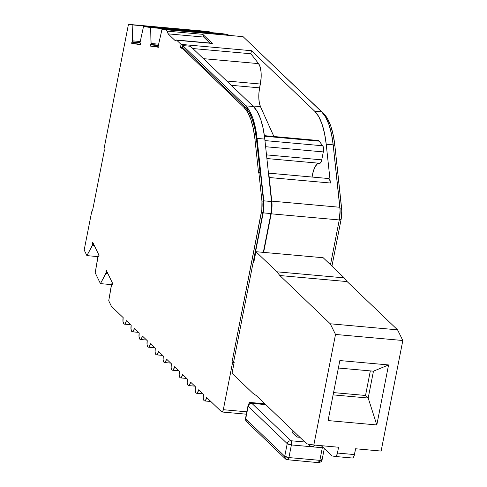 <?xml version="1.0" encoding="UTF-8"?>
<svg xmlns="http://www.w3.org/2000/svg" width="487" height="487" viewBox="0 0 487 487"><rect width="100%" height="100%" fill="white"/><g stroke="black" fill="none" stroke-linecap="round" stroke-linejoin="round"><path stroke-width="0.73" d="M158.458 45.571A8.334 3.013 95.1 0 1 158.768 45.808A8.334 3.013 95.1 0 1 159.012 46.088L158.896 47.312L159.012 46.088A8.334 3.013 95.1 0 0 158.768 45.808A8.334 3.013 95.1 0 0 158.458 45.571L150.361 44.841L150.24 46.07L158.939 46.855L150.24 46.07L158.896 47.312L150.24 46.07L150.361 44.841A8.334 3.013 95.1 0 1 151 44.5L150.672 27.546L143.513 26.517L139.952 42.911A8.334 3.013 95.1 0 1 140.256 43.148A8.334 3.013 95.1 0 1 140.506 43.428L140.384 44.652L140.506 43.428A8.334 3.013 95.1 0 0 140.256 43.148A8.334 3.013 95.1 0 0 139.952 42.911L131.849 42.18L131.733 43.41L140.433 44.195L131.733 43.41L140.384 44.652L131.733 43.41L131.849 42.18A8.334 3.013 95.1 0 1 132.488 41.839L132.166 24.886L128.452 24.35L104.066 148.632L104.291 150.726L92.518 210.743L104.291 150.726L104.066 148.632L128.452 24.35L205.812 31.308L209.52 31.844L209.538 32.452L209.52 31.844L128.452 24.35L209.52 31.844L132.166 24.886L132.586 40.841L140.134 41.517L132.586 40.841L132.488 41.839L139.988 42.515L132.488 41.839A8.334 3.013 95.1 0 0 131.849 42.18L139.952 42.911L143.513 26.517L220.867 33.475L228.032 34.504L228.044 35.143L228.032 34.504L150.672 27.546L143.513 26.517L220.867 33.475L228.032 34.504L150.672 27.546L151.098 43.501L158.646 44.177L151.098 43.501L151 44.5L158.494 45.175L151 44.5A8.334 3.013 95.1 0 0 150.361 44.841L158.458 45.571L158.555 44.573L158.458 45.571M319.028 163.224A16.661 6.027 -84.9 0 0 312.082 177.043L313.397 170.998L315.223 166.578L317.384 163.888M233.669 361.744L262.925 212.612L261.379 212.472L231.964 362.395L234.137 362.59L231.964 362.395L261.829 209.611L261.939 201.07L258.92 173.001A8.334 3.013 -84.9 0 0 258.53 172.532L254.92 139.014L253.277 128.465L250.817 119.437L247.633 112.278L243.841 107.262L181.407 47.519L181.231 48.408L180.47 47.434L181.231 48.408L181.407 47.519L243.841 107.262A64.15 23.199 95.1 0 1 254.92 139.014L258.53 172.532A8.334 3.013 95.1 0 1 258.92 173.001L260.466 173.141A8.334 3.013 -84.9 0 0 260.076 172.672L258.53 172.532L260.076 172.672A8.334 3.013 95.1 0 1 260.466 173.141L258.92 173.001L261.939 201.07L263.491 201.21L260.466 173.141L263.491 201.21L261.939 201.07A14.994 5.424 95.1 0 1 261.379 212.472L262.925 212.612A14.994 5.424 -84.9 0 0 263.491 201.21L263.631 206.823L262.925 212.612L233.669 361.744L234.204 362.255L233.669 361.744M327.605 178.571L328.835 178.784L329.815 180.354L330.387 183.015L326.211 144.213L324.506 133.255L321.95 123.875L318.644 116.436L314.705 111.225L251.462 50.715L250.866 53.765L192.846 48.548L250.866 53.765L258.573 63.627L260.161 67.017L261.056 72.021L261.129 77.963L259.62 87.861L231.276 85.31L259.62 87.861L260.368 84.038L226.778 81.012L260.368 84.038A16.661 6.027 -84.9 0 0 258.573 63.627L203.426 58.665L258.573 63.627L250.866 53.765L251.462 50.715L181.067 44.384L180.47 47.434L182.327 47.598L180.47 47.434L181.067 44.384L176.744 40.251L212.332 43.453L202.805 34.34L203.694 37.061A4.998 1.808 -84.9 0 0 202.805 34.34L167.224 31.138A4.998 1.808 95.1 0 1 168.112 33.859L203.694 37.061L209.94 43.039L203.694 37.061L168.112 33.859L175.241 40.683L168.112 33.859L167.224 31.138L165.732 29.707L162.013 29.208L158.555 44.573L162.013 29.208L243.092 36.671L321.663 111.852L325.602 117.063L328.914 124.502L331.47 133.882L333.175 144.84L340.096 210.305L339.275 219.941L330.49 264.727L339.275 219.941A16.661 6.027 -84.9 0 0 339.896 207.273L271.825 201.149A16.661 6.027 95.1 0 1 271.198 213.817L339.275 219.941L271.198 213.817L272.02 204.181L269.274 177.518L330.387 183.015A8.334 3.013 -84.9 0 0 328.147 178.492L268.465 173.122M112.266 284.384L112.588 283.349L106.257 270.255L105.935 271.289L106.793 271.362L105.935 271.289L106.257 270.255L112.588 283.349L112.266 284.384A8.334 3.013 95.1 0 1 111.712 283.842L108.735 300.759L111.45 306.408L123.162 317.615L122.974 321.414L123.838 323.892L124.52 324.117L125.244 323.587L126.37 320.689L131.186 325.298L131.003 329.096L131.867 331.574L132.549 331.799L133.274 331.27L134.4 328.372L139.215 332.98L139.026 336.779L139.891 339.25L140.579 339.482L141.297 338.952L142.429 336.048L147.244 340.656L147.056 344.461L147.92 346.933L148.602 347.158L149.326 346.634L150.453 343.731L155.274 348.339L155.085 352.138L155.95 354.615L156.631 354.84L157.356 354.311L158.482 351.413L163.297 356.021L163.108 359.82L163.973 362.298L164.661 362.523L165.379 361.993L166.511 359.096L171.327 363.704L171.138 367.502L172.002 369.974L172.684 370.205L173.409 369.676L174.535 366.772L179.356 371.38L179.167 375.185L180.032 377.656L180.714 377.882L181.438 377.358L182.564 374.454L187.379 379.063L187.191 382.867L188.055 385.339L188.743 385.564L189.461 385.034L190.594 382.137L195.409 386.745L195.22 390.544L196.084 393.021L196.766 393.246L197.491 392.717L198.617 389.819L203.438 394.427L203.249 398.226L204.114 400.698L204.796 400.929L205.52 400.399L206.646 397.495L221.634 411.838L222.571 411.637L223.32 409.701L232.5 362.906L231.964 362.395L232.5 362.906L234.052 363.046L232.037 373.31L253.057 393.429L256.272 395.566L306.707 443.821L313.829 445.008L335.519 334.447L330.253 323.788L279.824 275.532L276.92 271.813L255.894 251.694L253.727 262.755L253.459 262.499L263.193 212.868L270.93 213.562L263.321 252.363L270.93 213.562A15.828 5.722 -84.9 0 0 271.521 201.527L263.79 200.833A15.828 5.722 95.1 0 1 263.193 212.868L270.93 213.562L271.709 204.406L271.521 201.527L263.79 200.833L257.063 138.399L264.8 139.093L263.12 128.27L260.594 119.011L257.325 111.663L253.435 106.519L190.466 46.265L253.435 106.519L245.698 105.825L182.728 45.565L190.466 46.265L182.728 45.565L182.327 47.604L182.728 45.565L245.698 105.825A65.812 23.802 95.1 0 1 257.063 138.399L264.8 139.093L268.629 174.669L264.8 139.093A65.812 23.802 -84.9 0 0 253.435 106.519L245.698 105.825L249.588 110.969L252.856 118.311L255.383 127.576L257.063 138.399L263.972 203.712L263.193 212.868L253.459 262.499L253.727 262.755L255.894 251.694L276.92 271.813L279.824 275.532L347.121 281.583L344.218 277.87L276.92 271.813L344.218 277.87L323.198 257.751L255.894 251.694L263.631 252.394L271.198 213.817L263.631 252.394L323.198 257.751L344.218 277.87L347.121 281.583L279.824 275.532L330.253 323.788L397.556 329.839L347.121 281.583L397.556 329.839L330.253 323.788L335.519 334.447L402.822 340.504L397.556 329.839L402.822 340.504L335.519 334.447L313.829 445.008L306.707 443.821L256.272 395.566L253.057 393.429L232.037 373.31L234.204 362.255L234.052 363.046L232.5 362.906L223.32 409.701A3.33 1.205 95.1 0 1 221.95 411.996A3.33 1.205 95.1 0 1 221.634 411.838L206.646 397.495A4.998 1.808 95.1 0 1 204.595 400.941A4.998 1.808 95.1 0 1 203.438 394.427L198.617 389.819A4.998 1.808 95.1 0 1 196.565 393.259A4.998 1.808 95.1 0 1 195.409 386.745L190.594 382.137A4.998 1.808 95.1 0 1 188.536 385.576A4.998 1.808 95.1 0 1 187.379 379.063L182.564 374.454A4.998 1.808 95.1 0 1 180.513 377.9A4.998 1.808 95.1 0 1 179.356 371.38L174.535 366.772A4.998 1.808 95.1 0 1 172.483 370.217A4.998 1.808 95.1 0 1 171.327 363.704L166.511 359.096A4.998 1.808 95.1 0 1 164.454 362.535A4.998 1.808 95.1 0 1 163.297 356.021L158.482 351.413A4.998 1.808 95.1 0 1 156.43 354.853A4.998 1.808 95.1 0 1 155.274 348.339L150.453 343.731A4.998 1.808 95.1 0 1 148.401 347.176A4.998 1.808 95.1 0 1 147.244 340.656L142.429 336.048A4.998 1.808 95.1 0 1 140.372 339.494A4.998 1.808 95.1 0 1 139.215 332.98L134.4 328.372A4.998 1.808 95.1 0 1 132.348 331.811A4.998 1.808 95.1 0 1 131.186 325.298L126.37 320.689A4.998 1.808 95.1 0 1 124.319 324.129A4.998 1.808 95.1 0 1 123.162 317.615L111.45 306.408L108.735 300.759L111.45 284.682L111.712 283.842L112.412 283.903L111.712 283.842A8.334 3.013 95.1 0 0 112.266 284.384M98.727 256.381L99.05 255.346L92.719 242.252L92.396 243.287L93.254 243.366L92.396 243.287L92.719 242.252L99.05 255.346L98.727 256.381A8.334 3.013 95.1 0 1 98.179 255.839L95.196 272.787L100.432 283.623L106.257 272.556A8.334 3.013 95.1 0 1 105.935 271.289A8.334 3.013 95.1 0 0 106.257 272.556L107.42 272.659L106.257 272.556L105.996 273.39L107.852 273.56L105.996 273.39L100.432 283.623L111.468 284.615L100.432 283.623L95.196 272.787L97.911 256.679L98.179 255.839L98.879 255.9L98.179 255.839A8.334 3.013 95.1 0 0 98.727 256.381M259.62 87.861A16.661 6.027 -84.9 0 0 260.472 106.653L252.863 105.971L260.472 106.653L273.907 136.512L260.472 106.653L259.364 102.994L258.828 98.313L258.914 93.096L259.62 87.861M264.453 136.22L319.131 141.139A8.334 3.013 -84.9 0 0 318.102 140.487L319.131 141.139L264.453 136.22M322.765 145.79L319.131 141.139L322.765 145.79L264.958 140.591L322.765 145.79L323.508 148.31L323.307 151.914A4.998 1.808 -84.9 0 0 322.765 145.79M265.622 146.721L323.307 151.914L265.622 146.721M321.749 159.852L323.307 151.914L321.749 159.852L266.499 154.878L321.749 159.852L320.823 162.457L319.606 163.279A4.998 1.808 -84.9 0 0 319.691 163.291A4.998 1.808 -84.9 0 0 321.749 159.852M319.691 163.291L266.894 158.543L319.606 163.279M211.595 43.233L212.332 43.453L202.805 34.34L167.224 31.138L165.732 29.707L243.092 36.671L162.013 29.208L243.092 36.671L321.663 111.852L314.705 111.225A66.646 24.1 95.1 0 1 326.211 144.213L333.175 144.84L339.896 207.273L271.825 201.149L268.629 174.669A8.334 3.013 95.1 0 1 269.274 177.518L330.387 183.015L326.211 144.213L333.175 144.84A66.646 24.1 -84.9 0 0 321.663 111.852L314.705 111.225L251.462 50.715L181.067 44.384L176.744 40.251L176.014 40.037L175.241 40.683A4.998 1.808 95.1 0 1 176.264 40.007A4.998 1.808 95.1 0 1 176.744 40.251L212.332 43.453A4.998 1.808 -84.9 0 0 211.851 43.209L176.264 40.007M92.518 210.743L91.672 211.808L84.178 250.001L86.893 255.62L92.719 244.553A8.334 3.013 95.1 0 1 92.396 243.287A8.334 3.013 95.1 0 0 92.719 244.553L93.881 244.657L92.719 244.553L92.457 245.393L94.32 245.558L92.457 245.393L86.893 255.62L97.936 256.612L86.893 255.62L84.178 250.001L91.672 211.808L92.518 210.743M253.77 262.523L253.459 262.499L253.77 262.523M268.629 174.669L271.521 201.527L268.629 174.669M182.954 47.659L245.387 107.402L249.18 112.418L252.369 119.577L254.829 128.605L256.466 139.154L260.076 172.672L256.466 139.154L254.92 139.014L256.466 139.154A64.15 23.199 -84.9 0 0 245.387 107.402L243.841 107.262L245.387 107.402L182.954 47.659L181.407 47.519L182.954 47.659M355.601 448.764L354.073 456.027L352.965 457.841L352.357 458.011A4.998 1.808 -84.9 0 0 352.405 458.017A4.998 1.808 -84.9 0 0 354.463 454.578L337.442 453.044L338.581 447.236L313.829 445.008L338.581 447.236L337.442 453.044A4.998 1.808 95.1 0 1 335.391 456.489A4.998 1.808 95.1 0 1 335.342 456.483L336.535 455.625L337.442 453.044L354.463 454.578L355.601 448.764L381.126 451.065L402.822 340.504L381.126 451.065L355.601 448.764M308.368 444.101L310.889 446.609L312.684 446.634L314.87 445.1A20.204 7.305 95.1 0 1 311.57 446.762A20.204 7.305 95.1 0 1 308.368 444.101M321.268 445.678L331.769 455.722A4.998 1.808 -84.9 0 0 332.201 455.96L335.342 456.483L332.201 455.96A4.998 1.808 95.1 0 1 331.769 455.722L321.268 445.678M245.679 418.887L245.503 418.522A3.33 0.864 11.1 0 0 245.679 418.887L248.157 406.249A3.33 0.864 -168.9 0 1 247.98 405.89L248.157 406.249C248.717 404.35 249.953 403.388 251.87 403.37L265.738 404.618L251.548 403.212A3.33 1.205 95.1 0 1 251.87 403.37A3.33 2.983 133.7 0 0 248.157 406.249L287.227 443.633L284.743 456.27L285.534 458.955A3.33 2.983 -46.3 0 1 284.743 456.27A3.33 0.864 11.1 0 0 288.913 457.573A3.33 1.205 95.1 0 1 287.543 459.868L285.534 458.955A3.33 2.983 -46.3 0 0 287.22 459.704L318.486 462.65L318.163 462.492L319.856 460.355A3.33 0.864 11.1 0 0 322.053 459.972C322.211 461.189 321.024 462.084 318.486 462.65A3.33 1.205 -84.9 0 0 319.856 460.355L288.913 457.573L284.743 456.27L245.679 418.887A3.33 2.983 133.7 0 0 246.471 421.572L245.679 418.887L284.743 456.27L287.227 443.633L291.39 444.935L311.327 446.731L291.39 444.935A3.33 0.864 -168.9 0 1 287.227 443.633A3.33 2.983 -46.3 0 1 290.94 440.753A3.33 1.205 95.1 0 1 291.39 444.935L290.94 440.753C289.022 440.772 287.787 441.733 287.227 443.633L248.157 406.249L245.679 418.887M248.151 422.326L246.471 421.572L285.534 458.955M287.22 459.704L288.913 457.573L319.856 460.355L322.327 447.73L319.856 460.355L321.877 459.612L322.053 459.972L324.293 448.57M304.801 442.001L290.94 440.753L251.87 403.37L290.94 440.753L304.801 442.001M288.913 457.573L291.39 444.935L288.913 457.573M299.882 437.296L296.851 437.022L292.571 432.925L293.004 430.709L292.571 432.925L296.851 437.022L297.283 434.806L296.851 437.022L299.882 437.296M333.26 145.656L334.898 145.808A64.978 23.498 -84.9 0 0 323.678 113.641L323.265 113.605L327.514 118.725L330.746 125.975L333.236 135.118L334.898 145.808L341.795 210.968L341.058 219.643L331.939 266.121L341.058 219.643A14.994 5.424 -84.9 0 0 341.618 208.241L339.975 208.089L341.618 208.241L334.898 145.808L333.26 145.656M249.161 402.384A4.998 1.291 -168.9 0 1 253.721 403.406L249.161 402.384L264.873 403.796L249.161 402.384L248.79 404.289L249.161 402.384M335.44 456.489L352.357 458.011M328.068 420.573L376.804 424.956L368.196 398.031L333.108 394.872L368.196 398.031L376.804 424.956L388.577 364.94L373.462 371.179L368.196 398.031L365.518 395.468L368.196 398.031L373.462 371.179L388.577 364.94L339.841 360.557L328.068 420.573L339.841 360.557L388.577 364.94L376.804 424.956L328.068 420.573M338.38 368.02L373.462 371.179L338.38 368.02M333.558 392.595L365.518 395.468L370.339 370.899L365.518 395.468L333.558 392.595M246.818 411.813L223.32 409.701L246.818 411.813M245.01 38.503L323.678 113.641L245.01 38.503M339.36 219.485L341.058 219.643L339.36 219.485M264.38 135.654L318.102 140.487M156.455 354.859L162.664 355.413M164.484 362.535L170.694 363.095M172.508 370.217L178.723 370.777M180.537 377.9L186.746 378.46M188.566 385.582L194.776 386.142M196.59 393.265L202.805 393.819M204.619 400.941L210.828 401.501M148.425 347.176L154.641 347.736M140.402 339.494L146.611 340.054M132.373 331.811L138.582 332.371M124.343 324.135L130.559 324.689M265.585 404.472L251.548 403.212C246.958 404.307 249.064 404.66 247.98 405.89L245.503 418.522L246.471 421.572M335.391 456.489L352.405 458.017M323.526 447.839L311.57 446.762M221.969 411.996L246.355 414.193"/></g></svg>
